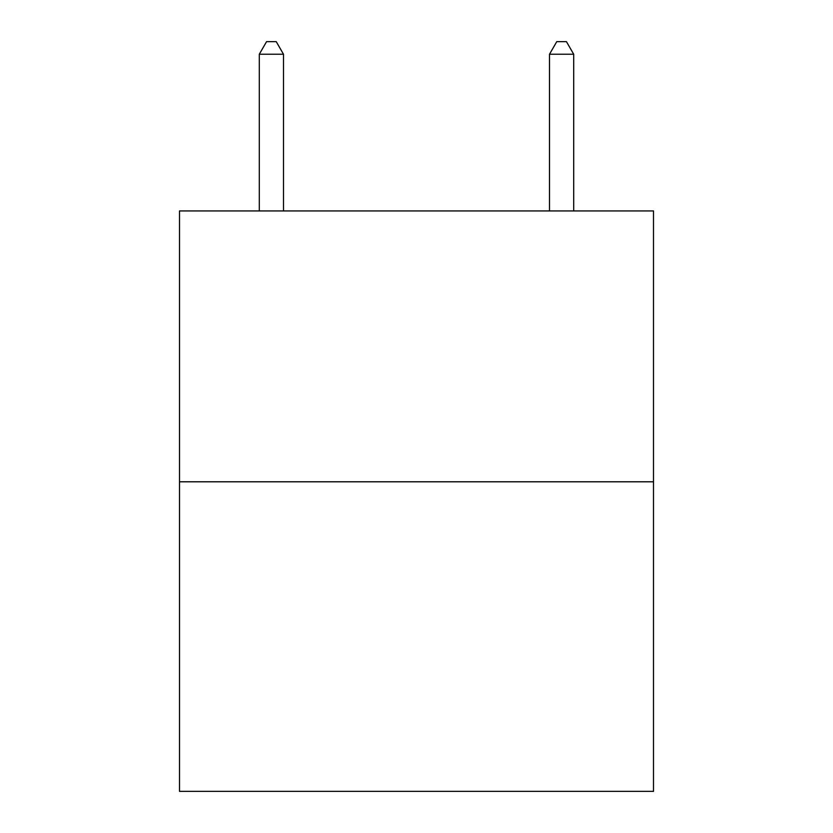 <?xml version="1.0" encoding="UTF-8"?>
<svg xmlns="http://www.w3.org/2000/svg" width="833" height="833" viewBox="0 0 833 833"><rect width="100%" height="100%" fill="white"/><g stroke="black" fill="none" stroke-linecap="round" stroke-linejoin="round"><path stroke-width="1.25" d="M653.499 481.797L653.499 210.936L179.501 210.936L179.501 791.35L653.499 791.35L653.499 481.797L179.501 481.797M283.491 210.936L283.491 54.228L259.302 54.228L259.302 210.936M259.302 54.228L266.56 41.65L276.233 41.65L283.491 54.228M573.698 210.936L573.698 54.228L549.509 54.228L556.767 41.65L566.44 41.65L573.698 54.228M549.509 210.936L549.509 54.228"/></g></svg>
